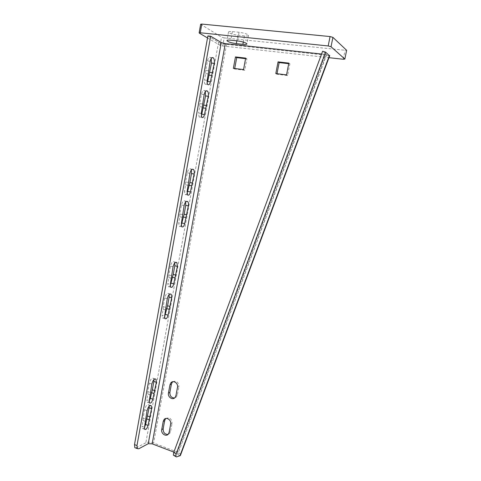<?xml version="1.0" encoding="UTF-8"?>
<svg xmlns="http://www.w3.org/2000/svg" width="481" height="481" viewBox="0 0 481 481"><rect width="100%" height="100%" fill="white"/><g stroke="black" fill="none" stroke-linecap="round" stroke-linejoin="round"><path stroke-width="0.36" stroke-dasharray="2.4 1.8" d="M207.521 37.939L220.07 45.31L222.691 45.996L224.17 37.891L221.549 37.187L200.661 24.254M224.17 37.891L346.609 50.421M244.456 35.877L237.891 35.209C232.75 34.488 229.611 33.472 228.475 32.173C228.475 31.572 229.786 31.379 232.395 31.608L239.057 32.275C244.246 33.003 247.396 34.013 248.503 35.305C248.485 35.931 247.132 36.117 244.456 35.877L243.308 42.057M222.691 45.996L328.962 57.684M207.882 35.919L218.56 42.256C220.46 43.224 223.13 43.933 226.569 44.378L325.427 55.117L329.623 55.904M180.603 454.912C180.513 453.992 179.521 453.078 177.633 452.17L153.607 443.049C150.511 442.033 147.92 441.943 145.833 442.785L135.774 448.021M234.698 68.494L234.608 68.999L244.745 70.25L246.879 58.826L245.569 58.67M277.008 73.713L276.912 74.23L287.596 75.553L289.875 63.823L288.708 63.69M165.873 418.482C169.619 417.045 171.687 418.674 172.072 423.364L170.665 424.092M168.422 433.976L169.835 433.219L170.551 431.553L172.072 423.364M169.835 433.219L168.037 434.403M172.895 381.692C176.611 380.525 178.607 382.191 178.884 386.688L177.495 387.277M175.138 397.414L176.533 396.789L177.345 394.985L178.884 386.688M176.533 396.789L174.567 397.973M173.948 455.501L177.579 454.341L179.972 455.766M326.509 54.485L177.772 454.256C178.018 453.908 177.507 453.487 176.244 453.006L177.633 452.17L325.427 55.117L324.501 54.353L326.641 54.624L322.619 51.233M321.579 54.034L324.501 54.353L176.244 453.006L173.869 452.104M150.343 405.411L148.797 404.858C147.144 404.118 145.725 405.766 144.553 409.794L143.043 418.145L145.527 419.053M148.797 404.858L149.206 406.132M144.498 427.326C143.591 428.613 142.851 428.98 142.28 428.415L142.057 426.22L144.528 427.14M143.043 418.145L143.085 420.526L142.057 426.22M155.032 378.908L153.529 378.403C151.888 377.627 150.493 379.22 149.344 383.189L147.829 391.618L150.325 392.484M153.529 378.403L153.956 379.605M149.248 401.1C148.37 402.338 147.643 402.675 147.06 402.11L146.819 399.807L149.308 400.685M147.829 391.618L147.859 394.053L146.819 399.807M170.07 293.981L168.681 293.596C167.081 292.725 165.759 294.168 164.718 297.925L163.149 306.619L165.711 307.353M168.681 293.596L169.138 294.619M164.532 317.003C163.714 318.163 163.005 318.446 162.404 317.869L162.085 315.181L164.64 315.927M163.149 306.619L163.155 309.247L162.085 315.181M175.673 262.289L174.326 261.947C172.751 261.051 171.458 262.446 170.448 266.125L168.861 274.916L171.452 275.601M174.326 261.947L174.795 262.915M170.25 285.624C169.45 286.766 168.741 287.049 168.128 286.466L167.779 283.616L170.352 284.313M168.861 274.916L168.855 277.615L167.779 283.616M186.46 201.359L185.167 201.082C183.634 200.162 182.401 201.467 181.469 204.99L179.846 213.973L182.485 214.562M185.167 201.082L185.654 201.99M181.253 225.282C180.489 226.443 179.786 226.725 179.142 226.13L178.716 222.944L181.343 223.545M179.846 213.973L179.822 216.811L178.716 222.944M192.141 169.282L190.867 169.041C189.364 168.116 188.167 169.372 187.265 172.817L185.63 181.902L188.287 182.437M190.867 169.041L191.366 169.931M187.049 193.518C186.303 194.703 185.6 194.997 184.945 194.396L184.476 191.017L187.127 191.564M185.63 181.902L185.594 184.818L184.476 191.017M206.054 90.909L204.774 90.729C203.355 89.821 202.242 90.987 201.431 94.228L199.753 103.559L202.471 103.968M204.774 90.729L205.315 91.624M201.761 114.165C201.118 116.715 200.24 117.635 199.11 116.925L198.539 113.035L201.25 113.456M199.753 103.559L199.687 106.662L198.539 113.035M211.959 57.72L210.66 57.57C209.277 56.674 208.201 57.81 207.431 60.961L205.73 70.406L208.477 70.755M210.66 57.57L211.225 58.484M207.678 81.481C207.064 83.965 206.211 84.854 205.11 84.157C204.419 83.291 204.215 81.914 204.491 80.026L207.227 80.393M205.73 70.406L205.652 73.587L204.491 80.026M289.875 63.823L288.822 63.113M276.912 74.23L275.811 73.563M287.596 75.553L286.538 74.886M246.879 58.826L245.677 58.111M234.608 68.999L233.363 68.332M244.745 70.25L243.536 69.583M143.085 420.526L145.557 421.434M147.859 394.053L150.355 394.925M163.155 309.247L165.711 309.986M168.855 277.615L171.44 278.301M179.822 216.811L182.449 217.406M185.594 184.818L188.245 185.353M199.687 106.662L202.405 107.071M205.652 73.587L208.393 73.942M237.891 35.209L236.856 40.831M239.057 32.275L237.464 40.897M232.395 31.608L230.82 40.194M220.07 45.31L221.549 37.187M199.35 33.147L200.89 24.483M343.266 59.253L345.039 50.547M226.569 44.378L153.607 443.049M176.575 456.896L174.158 455.453M136.285 447.835L138.75 448.791M218.56 42.256L145.833 442.785M170.551 431.553L169.144 432.305M177.345 394.985L175.95 395.604M144.553 409.794L147.036 410.69M149.344 383.189L151.852 384.042M164.718 297.925L167.286 298.647M170.448 266.125L173.04 266.793M181.469 204.99L184.109 205.561M187.265 172.817L189.935 173.334M201.431 94.228L204.16 94.613M207.431 60.961L210.185 61.291M248.503 35.305L246.909 43.849M228.475 32.173L226.954 40.476M326.641 54.624L177.772 454.256M144.739 429.335L142.28 428.415M149.549 402.988L147.06 402.11M164.953 318.62L162.404 317.869M170.701 287.163L168.128 286.466M181.758 226.737L179.142 226.13M187.584 194.949L184.945 194.396M201.816 117.352L199.11 116.925M207.84 84.524L205.11 84.157"/><path stroke-width="0.72" d="M328.962 57.684L343.266 59.253L344.847 59.085L346.609 50.421M346.554 50.24L332.912 37.368L330.068 36.556L201.81 24.08L200.661 24.254L199.134 32.864M242.887 44.336L236.339 43.633C231.205 42.899 228.066 41.913 226.918 40.681C226.912 40.115 228.216 39.953 230.82 40.194L237.464 40.897C242.64 41.637 245.791 42.623 246.909 43.849C246.897 44.432 245.557 44.595 242.887 44.336L243.308 42.057M344.775 58.989L331.03 46.747L328.186 45.948L200.264 32.774L199.35 33.147L207.521 37.939M245.569 58.67L236.712 57.642L234.698 68.494M288.708 63.69L279.154 62.578L277.008 73.713M164.003 419.648L165.428 418.939L164.658 420.683L163.161 428.83L161.724 429.575L163.233 421.392L164.003 419.648C166.252 416.462 171.615 420.015 170.665 424.092L169.144 432.305L168.422 433.976C166.198 437.241 160.774 433.652 161.724 429.575M165.428 418.939L165.873 418.482M168.037 434.403C164.773 434.397 163.149 432.539 163.161 428.83M170.851 382.846L172.258 382.281L171.392 384.169L169.871 392.424L168.452 393.031L169.979 384.746L170.851 382.846C173.196 379.749 178.433 383.219 177.495 387.277L175.95 395.604L175.138 397.414C172.817 400.607 167.508 397.102 168.452 393.031M172.258 382.281L172.895 381.692M174.567 397.973C171.38 397.871 169.811 396.019 169.871 392.424M329.623 55.904L325.619 52.152L176.19 453.86L175.799 456.607L176.575 456.896L179.972 455.766L180.603 454.912M173.869 452.104L152.146 443.837L148.25 443.704L138.75 448.791L137.271 448.599L136.983 445.544L210.678 36.207L221.284 42.55L225.3 43.615L321.579 54.034M135.774 448.021L134.8 447.643L134.5 444.588L207.882 35.919L210.678 36.207M149.206 406.132L149.098 407.774L151.563 408.658L148.064 425.414C147.144 428.571 146.032 429.882 144.739 429.335L144.528 427.14L147.036 410.69C148.214 406.649 149.627 405.002 151.268 405.736L151.563 408.658M144.498 427.326L145.611 424.507L149.098 407.774M153.956 379.605L153.86 381.463L156.343 382.305L152.82 399.188C151.924 402.302 150.83 403.565 149.549 402.988L149.308 400.685L151.852 384.042C153 380.068 154.389 378.469 156.024 379.244L156.343 382.305M149.248 401.1L150.349 398.322L152.351 389.802L153.86 381.463M169.138 294.619L169.12 297.174L171.663 297.883L168.061 315.175C167.238 318.127 166.204 319.276 164.953 318.62L164.64 315.927L167.286 298.647C168.332 294.883 169.649 293.434 171.236 294.3L171.663 297.883M164.532 317.003L167.562 305.766L169.12 297.174M174.795 262.915L174.807 265.74L177.381 266.402L173.743 283.85C172.95 286.736 171.939 287.842 170.701 287.163L170.352 284.313L173.04 266.793C174.05 263.107 175.343 261.712 176.906 262.602L177.381 266.402M170.25 285.624L173.238 274.429L174.807 265.74M185.654 201.99L185.744 205.327L188.36 205.898L184.668 223.635C183.928 226.407 182.96 227.441 181.758 226.737L181.343 223.545L184.109 205.561C185.047 202.032 186.273 200.727 187.794 201.647C188.48 202.537 188.672 203.956 188.36 205.898M181.253 225.282L184.139 214.207L185.744 205.327M191.366 169.931L191.498 173.539L194.138 174.056L190.416 191.955C189.706 194.667 188.762 195.665 187.584 194.949L187.127 191.564L189.935 173.334C190.831 169.889 192.027 168.627 193.518 169.546C194.258 170.496 194.462 172 194.138 174.056M187.049 193.518L189.875 182.515L191.498 173.539M205.315 91.624L205.549 95.917L208.249 96.302L204.449 114.586C203.812 117.142 202.934 118.061 201.816 117.352L201.25 113.456L204.16 94.613C204.972 91.372 206.078 90.2 207.491 91.113C208.357 92.208 208.61 93.933 208.249 96.302M204.449 114.586L201.761 114.165L205.549 95.917M211.225 58.484L211.496 63.065L214.225 63.396L210.389 81.848C209.776 84.331 208.928 85.227 207.84 84.524C207.149 83.658 206.944 82.281 207.227 80.393L210.185 61.291C210.955 58.135 212.031 56.998 213.402 57.894C214.322 59.055 214.598 60.889 214.225 63.396M210.389 81.848L207.678 81.481L211.496 63.065M288.822 63.113L278.06 61.863L275.811 73.563L286.538 74.886L288.822 63.113M245.677 58.111L235.474 56.926L233.363 68.332L243.536 69.583L245.677 58.111M325.619 52.152L322.619 51.233L173.755 452.411L173.376 455.158L173.948 455.501M279.154 62.578L278.06 61.863M236.712 57.642L235.474 56.926M146.633 418.855L149.092 419.757M151.383 392.616L153.86 393.476M166.588 308.555L169.132 309.289M172.258 277.212L174.825 277.892M183.159 216.967L185.774 217.556M188.895 185.269L191.534 185.804M202.904 107.858L205.597 108.267M208.832 75.102L211.55 75.457M236.856 40.831L236.339 43.633M200.264 32.774L201.81 24.08M328.186 45.948L330.068 36.556M331.03 46.747L332.912 37.368M329.461 55.393L179.972 455.766M221.284 42.55L148.25 443.704M225.3 43.615L152.146 443.837M176.19 453.86L173.755 452.411M164.658 420.683L163.233 421.392M171.392 384.169L169.979 384.746M134.5 444.588L136.983 445.544M145.611 424.507L148.064 425.414M147.601 416.029L150.06 416.925M150.349 398.322L152.82 399.188M152.351 389.802L154.828 390.65M165.524 314.436L168.061 315.175M167.562 305.766L170.106 306.493M171.188 283.159L173.743 283.85M173.238 274.429L175.799 275.108M182.065 223.04L184.668 223.635M184.139 214.207L186.748 214.785M187.782 191.408L190.416 191.955M189.875 182.515L192.508 183.051M203.878 105.135L206.577 105.537M209.806 72.391L212.53 72.739M344.847 59.085L346.627 50.349M329.713 55.67L180.393 455.477M173.376 455.158L175.799 456.607M137.271 448.599L134.8 447.643M151.268 405.736L150.343 405.411M156.024 379.244L155.032 378.908M171.236 294.3L170.07 293.981M176.906 262.602L175.673 262.289M187.794 201.647L186.46 201.359M193.518 169.546L192.141 169.282M207.491 91.113L206.054 90.909M213.402 57.894L211.959 57.72"/></g></svg>
